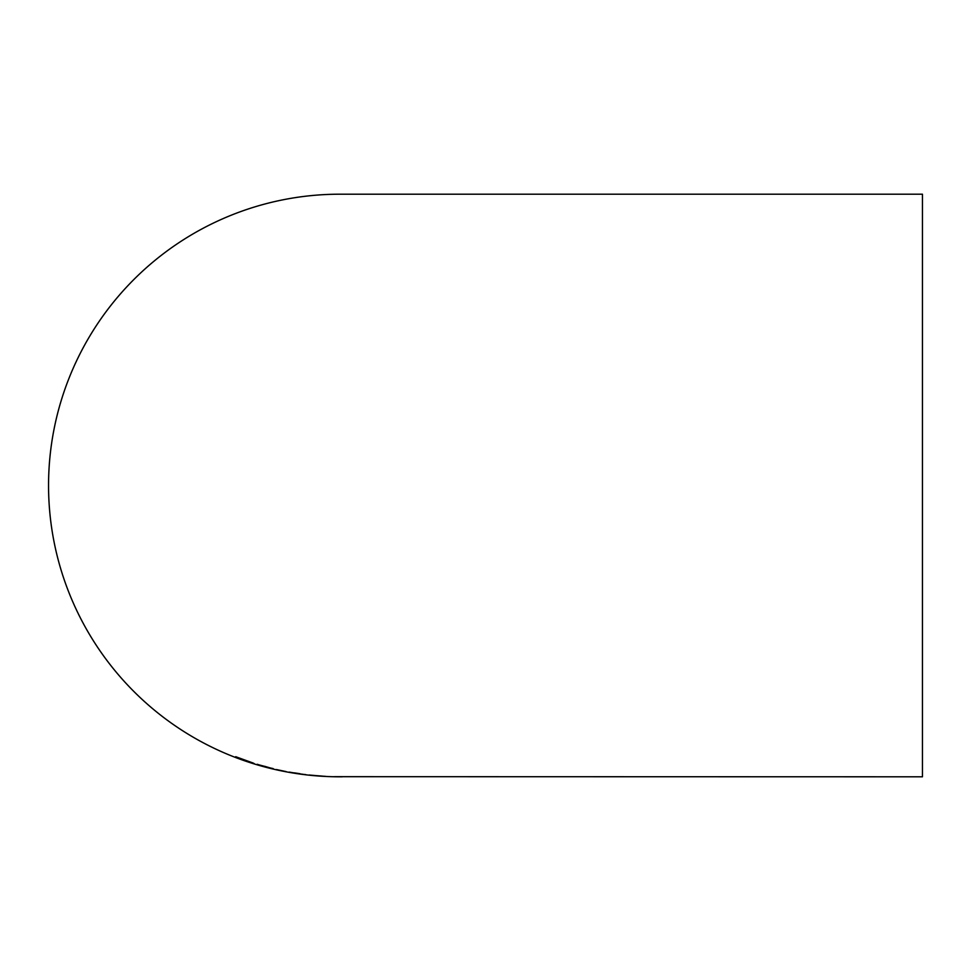 <?xml version="1.0" encoding="UTF-8"?>
<svg xmlns="http://www.w3.org/2000/svg" width="971" height="971" viewBox="0 0 971 971"><rect width="100%" height="100%" fill="white"/><g stroke="black" fill="none" stroke-linecap="round" stroke-linejoin="round"><path stroke-width="1.46" d="M334.449 776.679L922.45 776.8L922.45 194.2L339.85 194.2A291.3 291.3 0 0 0 48.55 485.5A291.3 291.3 0 0 0 339.85 776.8L340.918 776.8M334.449 776.715L340.554 776.8M317.614 775.744L309.191 775.028L317.614 775.744M298.17 773.547L289.079 772.163L298.17 773.547M276.444 769.59L286.081 771.593L276.456 769.542M265.301 766.483L256.793 764.529L273.47 768.983L265.301 766.483M253.297 763.097L235.735 756.712L249.511 761.992M235.759 756.676L235.65 757.295M235.662 757.259L244.971 760.706M244.983 760.669L254.232 763.582M249.753 761.956L239.218 758.133M244.668 760.342L239.169 758.4M250.688 762.466L244.656 760.378M257.181 764.274L260.398 765.269M260.41 765.233L265.217 766.532M265.229 766.483L269.853 767.83M257.485 764.687L263.092 766.289M266.042 767.017L260.968 765.694M266.054 766.981L273.154 768.607M289.431 772.127L293.497 772.831M293.509 772.795L294.832 772.965M294.844 772.928L300.209 773.753M301.617 774.057L302.479 774.239M290.632 772.431L292.854 772.831M302.333 774.239L305.841 774.627M309.203 774.992L312.747 775.428M317.626 775.853L325.601 776.351M317.578 775.732L322.433 776.12M317.578 775.768L312.553 775.38L317.614 775.89M314.082 775.465L312.553 775.38M337.92 776.751L333.83 776.691L337.932 776.776M340.687 776.8L341.319 776.8M341.537 776.8L342.144 776.8"/></g></svg>
